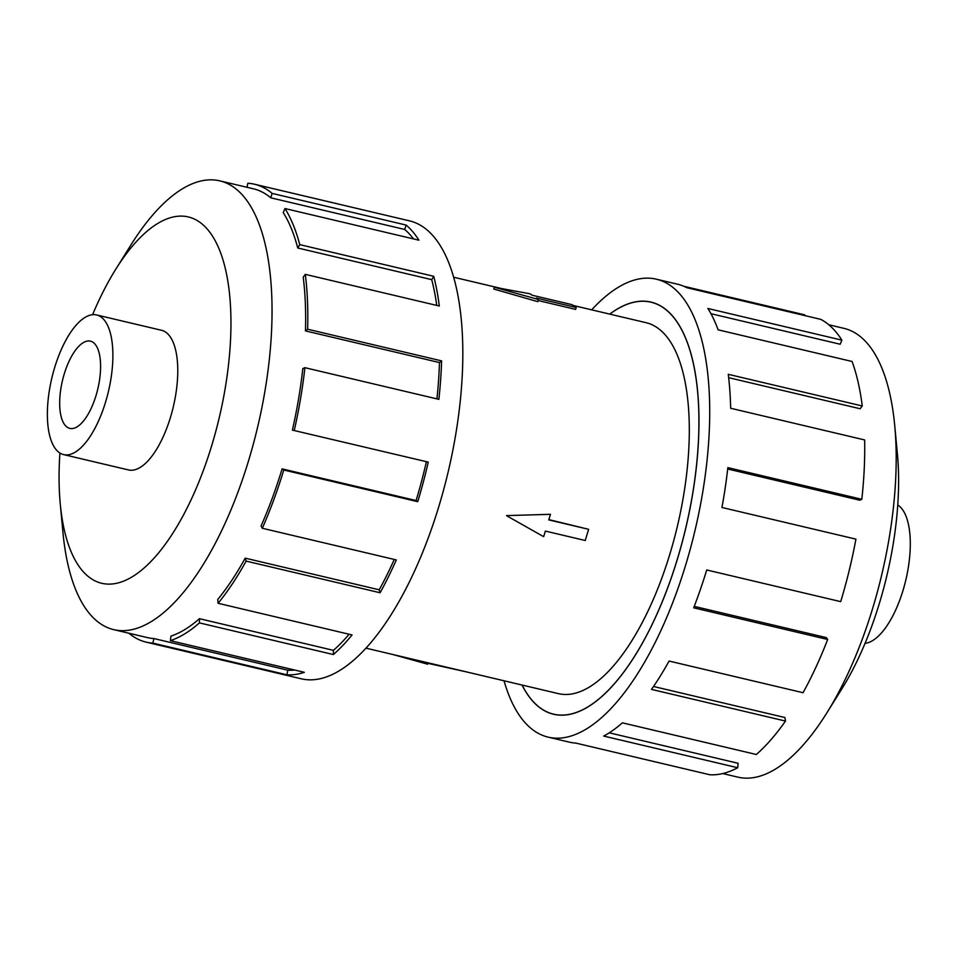 <?xml version="1.0" encoding="UTF-8"?>
<svg xmlns="http://www.w3.org/2000/svg" width="958" height="958" viewBox="0 0 958 958"><rect width="100%" height="100%" fill="white"/><g stroke="black" fill="none" stroke-linecap="round" stroke-linejoin="round"><path stroke-width="1.44" d="M522.122 685.054A211.658 85.789 -76.7 0 0 553.604 714.165A211.658 85.789 -76.7 0 0 677.306 559.292A211.658 85.789 -76.7 0 0 650.961 302.189A211.658 85.789 -76.7 0 0 609.779 314.116M365.992 648.159L558.454 693.64A190.582 77.251 -76.7 0 0 669.834 554.203A190.582 77.251 -76.7 0 0 646.111 322.702L573.243 305.482M506.519 515.608L550.467 514.314L506.519 515.608M548.85 519.607L588.631 529.319L548.766 519.907L550.467 514.314M537.761 301.65L493.813 289.041L494.364 287.232L538.42 299.507L537.761 301.65M538.42 299.507L536.324 298.082L576.201 307.506L575.626 309.398L538.109 300.525M897.754 504.974A71.754 29.087 103.3 0 1 902.975 590.559A71.754 29.087 103.3 0 1 865.062 643.309M63.623 454.607L128.504 469.935A71.754 29.087 -76.7 0 0 170.44 417.437A71.754 29.087 -76.7 0 0 161.507 330.282L96.626 314.954A71.754 29.087 -76.7 0 0 54.702 367.441A71.754 29.087 -76.7 0 0 63.623 454.607A71.754 29.087 -76.7 0 0 105.56 402.109A71.754 29.087 -76.7 0 0 96.626 314.954M64.246 373.955A44.81 18.166 103.3 0 1 90.435 341.156A44.81 18.166 103.3 0 1 96.016 395.594A44.81 18.166 103.3 0 1 69.826 428.394A44.81 18.166 103.3 0 1 64.246 373.955M828.802 324.774L843.938 328.354A230.579 93.453 103.3 0 1 894.724 425.532A230.579 93.453 103.3 0 1 872.642 608.438A230.579 93.453 103.3 0 1 826.79 712.98A230.579 93.453 103.3 0 1 737.876 777.142L722.739 773.561M894.724 425.532L897.406 454.032A188.223 76.293 103.3 0 1 879.384 603.348A188.223 76.293 103.3 0 1 841.95 688.694L826.79 712.98M591.685 309.841A235.285 95.369 103.3 0 1 656.398 279.197A235.285 95.369 103.3 0 1 685.677 565.004A235.285 95.369 103.3 0 1 548.168 737.145A235.285 95.369 103.3 0 1 504.028 680.779M694.239 606.378L826.263 637.585L827.676 639.477L693.688 607.815A235.285 95.369 -76.7 0 0 706.717 569.974L840.693 601.636A235.285 95.369 -76.7 0 0 855.925 539.138L721.937 507.477A235.285 95.369 -76.7 0 0 727.84 467.636L861.817 499.298A235.285 95.369 -76.7 0 0 864.643 439.938L730.655 408.264A235.285 95.369 -76.7 0 0 728.26 374.315L862.248 405.976A235.285 95.369 -76.7 0 0 852.093 361.489L718.117 329.827A235.285 95.369 -76.7 0 0 707.902 308.488L841.878 340.15A235.285 95.369 -76.7 0 0 820.778 319.361L686.802 287.699A235.285 95.369 -76.7 0 0 677.426 284.167L656.398 279.197M683.808 286.274L804.768 314.859L804.624 315.541M609.707 314.104A211.754 85.825 103.3 0 1 650.985 302.093A211.754 85.825 103.3 0 1 677.342 559.316A211.754 85.825 103.3 0 1 553.58 714.249A211.754 85.825 103.3 0 1 522.038 685.042M841.878 340.15L840.19 344.245L710.944 313.697M862.248 405.976L860.14 408.755L728.667 377.68M861.817 499.298L859.733 500.208L727.685 469.001M59.911 453.026A188.223 76.293 -76.7 0 0 60.27 503.968L62.953 532.468A230.579 93.453 -76.7 0 0 113.739 629.645A230.579 93.453 -76.7 0 0 248.493 460.942A230.579 93.453 -76.7 0 0 219.789 180.858A230.579 93.453 -76.7 0 0 130.887 245.02L115.726 269.306A188.223 76.293 -76.7 0 0 92.603 314.691M60.27 503.968A188.223 76.293 -76.7 0 0 123.139 581.314A188.223 76.293 -76.7 0 0 211.73 445.566A188.223 76.293 -76.7 0 0 215.047 240.434A188.223 76.293 -76.7 0 0 115.726 269.306M146.263 642.171L301.279 678.803A235.285 95.369 -76.7 0 0 438.788 506.65A235.285 95.369 -76.7 0 0 409.509 220.855L254.481 184.223A235.285 95.369 103.3 0 1 272.168 193.408L406.144 225.07A235.285 95.369 103.3 0 1 418.933 240.195L284.957 208.533L283.257 212.628A230.579 93.453 103.3 0 1 297.746 247.99L299.734 244.625L433.711 276.287A235.285 95.369 103.3 0 1 439.303 306.021L305.315 274.359L303.219 277.137A230.579 93.453 103.3 0 1 305.47 330.905L307.626 329.217L441.602 360.879A235.285 95.369 103.3 0 1 438.872 399.342L304.895 367.68L302.812 368.591A230.579 93.453 103.3 0 1 292.394 430.106L428.25 462.115A235.285 95.369 103.3 0 1 417.748 501.681L283.772 470.019A235.285 95.369 103.3 0 1 262.312 528.265L396.301 559.927A235.285 95.369 103.3 0 1 380.11 592.763L246.134 561.101A235.285 95.369 103.3 0 1 218.101 603.289L352.077 634.95A235.285 95.369 103.3 0 1 333.408 654.553L199.432 622.892A235.285 95.369 103.3 0 1 170.368 640.651L304.345 672.312A235.285 95.369 103.3 0 1 286.885 674.803L152.909 643.141A235.285 95.369 103.3 0 1 146.263 642.171A235.285 95.369 103.3 0 1 128.875 633.226M152.909 643.141L153.855 638.543A230.579 93.453 103.3 0 1 147.34 637.585L113.739 629.645M153.855 638.543L287.843 670.205A230.579 93.453 -76.7 0 0 294.693 670.037M199.432 622.892L199.444 618.688A230.579 93.453 103.3 0 1 170.967 636.1L170.368 640.651M199.444 618.688L333.432 650.35A230.579 93.453 -76.7 0 0 349.131 634.256M246.134 561.101L245.212 558.143A230.579 93.453 103.3 0 1 217.741 599.48L218.101 603.289M245.212 558.143L379.2 589.805A230.579 93.453 -76.7 0 0 394.253 559.448M283.772 470.019L282.107 468.881A230.579 93.453 103.3 0 1 261.079 525.966L262.312 528.265M379.2 589.805L380.11 592.763M333.432 650.35L333.408 654.553M287.843 670.205L286.885 674.803M254.481 184.223A235.285 95.369 103.3 0 0 247.835 183.241L247.008 187.289M219.789 180.858L253.403 188.798A230.579 93.453 103.3 0 1 270.731 197.803L272.168 193.408M270.731 197.803L404.707 229.465L406.144 225.07M413.533 238.925A230.579 93.453 -76.7 0 0 404.707 229.465M297.746 247.99L431.723 279.652L433.711 276.287M436.752 305.422A230.579 93.453 -76.7 0 0 431.723 279.652M284.957 208.533A235.285 95.369 103.3 0 1 299.734 244.625M305.47 330.905L439.459 362.567L441.602 360.879M436.932 398.887A230.579 93.453 -76.7 0 0 439.459 362.567M305.315 274.359A235.285 95.369 103.3 0 1 307.626 329.217M292.394 430.106L428.25 462.115M282.107 468.881L416.083 500.543A230.579 93.453 -76.7 0 0 426.37 461.768M416.083 500.543L417.748 501.681M304.895 367.68A235.285 95.369 103.3 0 1 294.262 430.453M548.168 737.145L569.208 742.115A235.285 95.369 -76.7 0 0 575.854 743.097L709.83 774.759A235.285 95.369 -76.7 0 0 737.708 767.729L603.732 736.067A235.285 95.369 -76.7 0 0 622.377 722.835L756.353 754.497A235.285 95.369 -76.7 0 0 785.488 721.063L651.5 689.401A235.285 95.369 -76.7 0 0 669.079 661.056L803.055 692.718A235.285 95.369 -76.7 0 0 827.676 639.477M609.252 732.822L738.103 763.275L737.708 767.729M653.524 686.479L784.925 717.53L785.488 721.063M507.189 516.063L543.665 536.672L545.365 531.079L585.242 540.504L588.631 529.319M576.201 307.506L572.022 304.656L532.145 295.232L530.049 293.807L494.364 287.232M465.552 671.69L427.879 663.331M392.72 654.47L427.615 664.193L428.034 662.816M556.035 714.74L553.604 714.165M501.776 288.598L453.649 277.221M653.392 302.764L650.961 302.189"/></g></svg>
